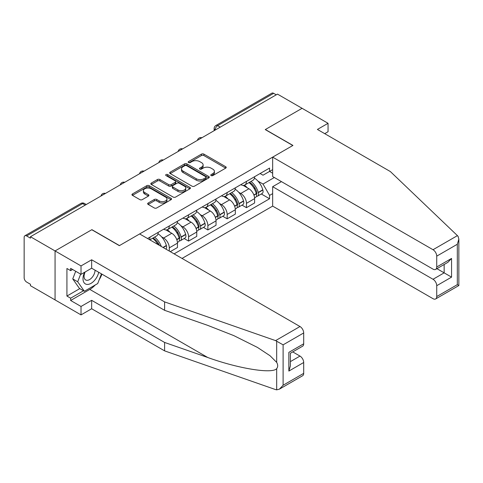 <?xml version="1.0" encoding="UTF-8"?>
<svg xmlns="http://www.w3.org/2000/svg" width="483" height="483" viewBox="0 0 483 483"><rect width="100%" height="100%" fill="white"/><g stroke="black" fill="none" stroke-linecap="round" stroke-linejoin="round"><path stroke-width="0.72" d="M211.125 175.577A1.201 0.694 0 0 0 212.822 175.577L225.718 168.132A1.715 0.99 0 0 0 226.219 167.432A1.715 0.99 0 0 0 225.718 166.732L203.874 154.119A1.715 0.99 0 0 0 201.447 154.119L188.551 161.564A1.201 0.694 0 0 0 188.201 162.053A1.201 0.694 0 0 0 188.551 162.548A1.201 0.694 0 0 0 190.254 162.548L191.92 161.582A5.494 3.17 0 0 1 199.684 161.582L201.508 162.632A5.494 3.17 0 0 1 203.114 164.872A5.494 3.17 0 0 1 201.508 167.118L199.835 168.078A1.201 0.694 0 0 0 199.485 168.573A1.201 0.694 0 0 0 199.835 169.062A1.201 0.694 0 0 0 201.538 169.062L203.204 168.096A5.494 3.17 0 0 1 210.974 168.096L212.792 169.147A5.494 3.17 0 0 1 214.404 171.393A5.494 3.17 0 0 1 212.792 173.632L211.125 174.598A1.201 0.694 0 0 0 210.775 175.088A1.201 0.694 0 0 0 211.125 175.577L211.125 174.598M148.172 203.023A1.715 0.99 0 0 0 147.665 203.723A1.715 0.99 0 0 0 148.172 204.424L154.3 207.962A1.715 0.99 0 0 0 156.727 207.962L171.048 199.696A1.715 0.99 0 0 0 171.55 198.996A1.715 0.99 0 0 0 171.048 198.296L149.199 185.683A1.715 0.99 0 0 0 146.772 185.683L132.457 193.949A1.715 0.99 0 0 0 131.95 194.655A1.715 0.99 0 0 0 132.457 195.355L139.859 199.624A1.715 0.99 0 0 0 142.286 199.624L148.414 196.086A1.715 0.99 0 0 0 148.915 195.386A1.715 0.99 0 0 0 148.414 194.685L144.743 192.566A4.588 2.65 0 0 1 143.397 190.694A4.588 2.65 0 0 1 146.228 188.243A4.588 2.65 0 0 1 151.233 188.817L165.615 197.124A4.588 2.65 0 0 1 166.961 198.996A4.588 2.65 0 0 1 164.123 201.447A4.588 2.65 0 0 1 159.124 200.868L156.727 199.485A1.715 0.99 0 0 0 154.3 199.485L148.172 203.023L148.172 204.424M30.453 236.73L277.483 94.113L302.086 108.313L265.245 129.589L292.813 145.504L119.476 245.581L91.903 229.66L55.062 250.937L30.453 236.73L30.453 238.155L26.625 235.946A3.496 2.017 -120 0 0 24.875 235.77A3.496 2.017 -120 0 0 24.15 237.37L24.15 277.773A3.496 2.017 -120 0 0 26.625 282.06L30.453 284.27L30.453 285.701L55.062 299.901L55.062 250.937L55.062 299.901L81.023 314.892L81.023 306.47L91.655 300.329L91.655 308.752L81.023 314.892M192.041 186.172A1.715 0.99 0 0 0 194.468 186.172L208.789 177.907A1.715 0.99 0 0 0 209.29 177.207A1.715 0.99 0 0 0 208.789 176.506L186.945 163.894A1.715 0.99 0 0 0 184.518 163.894L170.197 172.159A1.715 0.99 0 0 0 169.696 172.86A1.715 0.99 0 0 0 170.197 173.56L192.041 186.172M166.49 175.836A1.201 0.694 0 0 1 167.71 176.005L167.71 174.58L189.916 187.398A1.715 0.99 0 0 1 190.423 188.098A1.715 0.99 0 0 1 189.916 188.805L175.595 197.07A1.715 0.99 0 0 1 173.168 197.07L151.324 184.458L151.324 183.057A1.715 0.99 0 0 0 150.823 183.757A1.715 0.99 0 0 0 151.324 184.458M151.324 183.057L157.452 179.519A1.715 0.99 0 0 1 159.879 179.519L168.742 184.633A1.715 0.99 0 0 0 171.169 184.633L175.232 182.284A1.715 0.99 0 0 0 175.734 181.584A1.715 0.99 0 0 0 175.232 180.884L166.007 175.558A1.201 0.694 0 0 1 165.657 175.069A1.201 0.694 0 0 1 166.4 174.429A1.201 0.694 0 0 1 167.71 174.58M182.037 258.429L272.66 206.108L433.022 298.687A5.247 3.031 -120 0 0 435.642 298.947A5.247 3.031 -120 0 0 436.729 296.55L436.729 285.701A5.247 3.031 -120 0 0 433.022 279.277L444.149 272.847L451.563 277.133L436.729 285.701M220.236 127.162L217.64 125.658A3.496 2.017 60 0 0 215.895 125.489L271.899 93.153A3.496 2.017 60 0 1 273.65 93.328L217.64 125.658A3.496 2.017 120 0 0 215.17 129.945L215.17 130.084M276.246 94.825L273.65 93.328M246.451 181.409A8.042 4.643 60 0 1 244.784 185.019L252.947 180.31A8.042 4.643 -120 0 0 254.607 176.7M238.705 192.288L240.763 193.472A8.042 4.643 60 0 1 246.451 203.325L254.607 198.616A8.042 4.643 -120 0 0 248.92 188.762L243.082 185.387M254.607 198.616L254.607 202.969L246.451 207.678L242.025 205.124M244.784 185.019A8.042 4.643 60 0 1 240.824 184.657M246.451 203.325L246.451 207.678M227.161 192.548A8.042 4.643 60 0 1 225.495 196.158L233.657 191.443A8.042 4.643 -120 0 0 235.324 187.833M222.735 216.257L227.161 218.811L235.324 214.102L235.324 209.749A8.042 4.643 -120 0 0 229.636 199.896L223.792 196.527M225.495 196.158A8.042 4.643 60 0 1 221.54 195.79M219.415 203.421L221.474 204.611A8.042 4.643 60 0 1 227.161 214.458L227.161 218.811M207.877 203.681A8.042 4.643 60 0 1 206.211 207.292L214.367 202.582A8.042 4.643 -120 0 0 216.034 198.972M203.452 227.396L207.877 229.95L216.034 225.241L216.034 220.882A8.042 4.643 -120 0 0 210.346 211.035L204.508 207.66M206.211 207.292A8.042 4.643 60 0 1 202.25 206.929M200.131 214.555L202.19 215.744A8.042 4.643 60 0 1 207.877 225.597L207.877 229.95M188.587 214.814A8.042 4.643 60 0 1 186.921 218.425L195.084 213.715A8.042 4.643 -120 0 0 196.75 210.105M184.162 238.53L188.587 241.083L196.75 236.374L196.75 232.021A8.042 4.643 -120 0 0 191.063 222.168L185.218 218.799M186.921 218.425A8.042 4.643 60 0 1 182.96 218.062M180.841 225.694L182.9 226.877A8.042 4.643 60 0 1 188.587 236.73L188.587 241.083M169.298 225.953A8.042 4.643 60 0 1 167.637 229.564L175.794 224.849A8.042 4.643 -120 0 0 177.46 221.238M170.288 251.649L177.46 247.507L177.46 243.154A8.042 4.643 -120 0 0 171.773 233.301L165.935 229.932M167.637 229.564A8.042 4.643 60 0 1 163.677 229.202M161.557 236.827L163.61 238.016A8.042 4.643 60 0 1 169.298 247.864L169.298 251.075M149.833 239.84L156.51 235.988A8.042 4.643 -120 0 0 158.17 232.377M150.014 237.087A8.042 4.643 60 0 1 149.416 239.598M272.66 173.204L269.568 171.417L263.018 175.202L260.114 173.524M257.994 181.149L263.018 184.053L274.332 177.521M272.66 193.617L269.568 195.398L263.018 184.053M174.121 253.859L269.568 198.755L269.568 195.398M272.66 169.63L269.568 171.417L269.568 168.06L147.538 238.517M261.315 193.991L269.568 198.755M211.602 175.746L212.792 175.057A5.494 3.17 0 0 0 214.404 172.817L214.404 171.393M203.114 164.872L203.114 166.303A5.494 3.17 0 0 1 201.508 168.543L200.318 169.231M225.694 168.144L203.874 155.544A1.715 0.99 0 0 0 201.447 155.544L189.034 162.717M208.765 177.919L186.945 165.319A1.715 0.99 0 0 0 184.518 165.319L170.221 173.578M205.752 177.696A1.201 0.694 0 0 0 206.108 177.207A1.201 0.694 0 0 0 205.752 176.718L186.577 165.645A1.201 0.694 0 0 0 184.88 165.645L183.123 166.659A5.494 3.17 0 0 0 181.511 168.905A5.494 3.17 0 0 0 183.123 171.145L196.225 178.71A5.494 3.17 0 0 0 203.995 178.71L205.752 177.696L205.752 179.127A1.201 0.694 0 0 0 206.108 178.632L206.108 177.207M181.511 168.905L181.511 170.33A5.494 3.17 0 0 0 183.123 172.57L183.123 171.145M205.752 179.127L203.995 180.141A5.494 3.17 0 0 1 196.225 180.141L183.123 172.57M151.348 184.47L157.452 180.944L157.452 179.519M175.734 181.584L175.734 183.015A1.715 0.99 0 0 1 175.232 183.715L171.169 186.058A1.715 0.99 0 0 1 168.742 186.058L159.879 180.944A1.715 0.99 0 0 0 157.452 180.944M167.71 176.005L189.891 188.817M177.931 189.94A4.588 2.65 0 0 0 182.936 190.513A4.588 2.65 0 0 0 185.768 188.068A4.588 2.65 0 0 0 184.428 186.19L179.356 183.268A1.715 0.99 0 0 0 176.929 183.268L172.866 185.611A1.715 0.99 0 0 0 172.365 186.317A1.715 0.99 0 0 0 172.866 187.018L177.931 189.94L177.931 191.371A4.588 2.65 0 0 0 182.936 191.944A4.588 2.65 0 0 0 185.768 189.493L185.768 188.068M172.365 186.317L172.365 187.742A1.715 0.99 0 0 0 172.866 188.442L172.866 187.018M177.931 191.371L172.866 188.442M166.961 198.996L166.961 200.427A4.588 2.65 0 0 1 164.123 202.872A4.588 2.65 0 0 1 159.124 202.299L156.727 200.916A1.715 0.99 0 0 0 154.3 200.916L148.19 204.442M143.397 190.694L143.397 192.119A4.588 2.65 0 0 0 144.743 193.997L144.743 192.566M148.414 194.685L148.414 196.086L144.743 193.997M171.024 199.708L149.199 187.114A1.715 0.99 0 0 0 146.772 187.114L132.475 195.367M249.488 182.308A11.018 6.357 60 0 1 249.542 182.339A11.018 6.357 60 0 1 256.787 192.222L256.853 192.451A2.143 1.238 60 0 1 256.515 194.13A2.143 1.238 60 0 1 256.467 194.16M249.005 182.586A13.289 7.674 60 0 1 256.304 193.55L256.37 193.78A4.413 2.548 60 0 1 255.676 197.245L254.577 197.879M256.431 196.267A4.413 2.548 -120 0 0 257.65 196.104A4.413 2.548 -120 0 0 258.351 192.632L258.284 192.409A13.289 7.674 -120 0 0 250.979 181.445M254.444 178.112A13.289 7.674 60 0 1 262.8 189.801L262.861 190.03A4.413 2.548 60 0 1 262.166 193.496L257.65 196.104M244.47 185.176A13.289 7.674 60 0 1 247.248 187.796M253.708 187.815L255.404 188.793M457.425 235.632L458.095 236.392L458.85 239.091L457.316 244.259L436.729 256.147A5.247 3.031 -120 0 0 433.022 249.723L457.425 235.632L390.367 171.562L317.416 129.444L328.054 123.304L302.086 108.313L265.366 129.516L292.94 145.431L272.66 157.138L433.022 249.723M328.054 123.304L328.054 131.726L324.715 133.658M272.66 206.108L272.66 186.692L433.022 279.277M272.66 157.138L272.66 176.555L433.022 269.14A5.247 3.031 -120 0 0 435.642 269.399A5.247 3.031 -120 0 0 436.729 266.996L436.729 256.147M281.438 181.626L272.66 186.692M436.904 268.669L444.149 272.847L444.149 264.485M436.729 266.996L451.563 258.429L447.856 262.347L435.642 269.399M436.729 296.55L457.316 284.662L458.095 285.115M91.655 300.329L164.6 342.447L164.6 350.869L275.582 389.588L276.687 389.847L279.397 389.153L283.11 385.241L303.692 373.353A5.247 3.031 60 0 1 302.606 375.756L279.397 389.153M164.6 342.447L207.72 357.486C238.348 368.62 272.66 374.144 276.687 368.595C278.033 366.905 278.033 364.834 276.687 362.383L270.027 355.73L257.427 347.41L233.85 335.637L207.72 325.367L164.6 310.321L91.655 268.21L81.023 274.35L70.639 268.355L70.639 270.637L66.926 268.494L66.926 296.049L70.639 298.192L83.499 290.766M164.6 350.869L91.655 308.752M303.692 332.95L283.11 344.838L275.582 340.618L164.6 301.899L91.655 259.788L81.023 265.928L55.062 250.937L91.782 229.733L119.349 245.654L139.629 233.947L299.985 326.526A5.247 3.031 60 0 1 303.692 332.95L303.692 343.799A5.247 3.031 60 0 1 302.606 346.202L290.392 353.254L290.392 365.903L288.858 371.071L288.858 352.367C290.857 353.526 290.857 353.526 288.858 352.367L303.692 343.799M81.023 265.928L81.023 274.35M95.254 284.976A19.67 11.357 -60 0 1 89.802 289.408L70.639 300.474L81.023 306.47M70.639 300.474L70.639 298.192M91.655 259.788L91.655 268.21M164.6 301.899L164.6 310.321M290.392 361.616L299.985 356.08A5.247 3.031 60 0 1 303.692 362.504L303.692 373.353M299.985 356.08L292.74 351.902M101.949 274.151A19.67 11.357 -60 0 1 99.16 279.832M72.613 269.496L70.639 270.637M66.926 296.049L79.792 288.623M84.561 272.303A11.363 6.563 120 0 0 83.004 278.703A11.363 6.563 120 0 0 89.868 283.919A11.363 6.563 120 0 0 98.731 272.297M85.171 271.953A7.782 4.492 120 0 0 84.072 276.397A7.782 4.492 120 0 0 85.684 279.959A7.782 4.492 120 0 0 91.625 277.93A7.782 4.492 120 0 0 95.073 270.184M101.466 273.873L97.711 283.557L84.362 291.267L79.417 288.411L72.746 278.914L75.704 271.277M84.362 291.267L77.691 281.77L80.655 274.133M72.746 278.914L77.691 281.77M230.198 193.441A11.018 6.357 60 0 1 230.252 193.472A11.018 6.357 60 0 1 237.503 203.355L237.564 203.584A2.143 1.238 60 0 1 237.225 205.269A2.143 1.238 60 0 1 237.177 205.293M229.715 193.719A13.289 7.674 60 0 1 237.02 204.683L237.087 204.913A4.413 2.548 60 0 1 236.386 208.378L235.287 209.012M237.141 207.4A4.413 2.548 -120 0 0 238.367 207.237A4.413 2.548 -120 0 0 239.061 203.772L238.994 203.542A13.289 7.674 -120 0 0 231.695 192.578M235.155 189.245A13.289 7.674 60 0 1 243.51 200.934L243.577 201.163A4.413 2.548 60 0 1 242.877 204.629L238.367 207.237M225.187 196.309A13.289 7.674 60 0 1 227.958 198.93M234.418 198.948L236.115 199.926M210.908 204.575A11.018 6.357 60 0 1 210.968 204.611A11.018 6.357 60 0 1 218.213 214.494L218.28 214.724A2.143 1.238 60 0 1 217.942 216.402A2.143 1.238 60 0 1 217.893 216.426M210.431 204.852A13.289 7.674 60 0 1 217.73 215.816L217.797 216.046A4.413 2.548 60 0 1 217.096 219.511L216.004 220.145M217.851 218.539A4.413 2.548 -120 0 0 219.077 218.37A4.413 2.548 -120 0 0 219.777 214.905L219.711 214.675A13.289 7.674 -120 0 0 212.405 203.711M215.871 200.379A13.289 7.674 60 0 1 224.221 212.073L224.287 212.303A4.413 2.548 60 0 1 223.593 215.768L219.077 218.37M205.897 207.449A13.289 7.674 60 0 1 208.674 210.063M215.134 210.081L216.825 211.059M191.624 215.714A11.018 6.357 60 0 1 191.679 215.744A11.018 6.357 60 0 1 198.93 225.627L198.99 225.857A2.143 1.238 60 0 1 198.652 227.541A2.143 1.238 60 0 1 198.604 227.565M191.141 215.992A13.289 7.674 60 0 1 198.447 226.956L198.507 227.185A4.413 2.548 60 0 1 197.813 230.651L196.714 231.285M198.567 229.673A4.413 2.548 -120 0 0 199.787 229.51A4.413 2.548 -120 0 0 200.487 226.044L200.421 225.815A13.289 7.674 -120 0 0 193.122 214.85M196.581 211.518A13.289 7.674 60 0 1 204.937 223.206L204.997 223.436A4.413 2.548 60 0 1 204.303 226.901L199.787 229.51M186.607 218.582A13.289 7.674 60 0 1 189.384 221.202M195.844 221.22L197.541 222.198M172.334 226.847A11.018 6.357 60 0 1 172.389 226.877A11.018 6.357 60 0 1 179.64 236.767L179.706 236.99A2.143 1.238 60 0 1 179.368 238.674A2.143 1.238 60 0 1 179.32 238.699M171.851 227.125A13.289 7.674 60 0 1 179.157 238.089L179.223 238.318A4.413 2.548 60 0 1 178.523 241.784L177.424 242.418M179.278 240.812A4.413 2.548 -120 0 0 180.503 240.643A4.413 2.548 -120 0 0 181.197 237.177L181.137 236.948A13.289 7.674 -120 0 0 173.832 225.984M177.291 222.651A13.289 7.674 60 0 1 185.647 234.346L185.714 234.569A4.413 2.548 60 0 1 185.013 238.041L180.503 240.643M167.323 229.715A13.289 7.674 60 0 1 170.094 232.335M176.555 232.353L178.251 233.331M153.051 237.986A11.018 6.357 60 0 1 153.105 238.016A11.018 6.357 60 0 1 159.408 245.364M158.007 233.79A13.289 7.674 60 0 1 166.357 245.479L166.424 245.708A4.413 2.548 60 0 1 165.856 249.089M161.31 246.463A13.289 7.674 -120 0 0 154.542 237.117M152.568 238.264A13.289 7.674 60 0 1 157.863 244.47M157.271 243.492L158.961 244.47M215.291 130.018L215.17 129.945A3.496 2.017 0 0 1 214.144 128.514L214.144 130.676M169.298 247.864L177.46 243.154M188.587 236.73L196.75 232.021M207.877 225.597L216.034 220.882M227.161 214.458L235.324 209.749M163.61 238.016L171.773 233.301M182.9 226.877L191.063 222.168M202.19 215.744L210.346 211.035M221.474 204.611L229.636 199.896M240.763 193.472L248.92 188.762M201.598 137.921A3.496 2.017 120 0 0 200.059 138.814M182.314 149.054A3.496 2.017 120 0 0 180.769 149.947M163.025 160.193A3.496 2.017 120 0 0 161.479 161.081M143.735 171.326A3.496 2.017 120 0 0 142.195 172.22M124.451 182.465A3.496 2.017 120 0 0 122.905 183.353M105.161 193.598A3.496 2.017 120 0 0 103.622 194.492M85.225 205.106L82.629 203.609L26.625 235.946M86.252 204.514L84.38 203.434A3.496 2.017 120 0 0 82.629 203.609A3.496 2.017 60 0 0 80.884 203.434L24.875 235.77M212.792 175.057L212.792 173.632M199.835 169.062L199.835 168.078M201.508 168.543L201.508 167.118M188.551 162.548L188.551 161.564M201.447 155.544L201.447 154.119M203.874 155.544L203.874 154.119M225.718 168.132L225.718 166.732M170.197 173.56L170.197 172.159M184.518 165.319L184.518 163.894M186.945 165.319L186.945 163.894M208.789 177.907L208.789 176.506M196.225 180.141L196.225 178.71M203.995 180.141L203.995 178.71M159.879 180.944L159.879 179.519M168.742 186.058L168.742 184.633M171.169 186.058L171.169 184.633M175.232 183.715L175.232 182.284M189.916 188.805L189.916 187.398M154.3 200.916L154.3 199.485M156.727 200.916L156.727 199.485M159.124 202.299L159.124 200.868M132.457 195.355L132.457 193.949M146.772 187.114L146.772 185.683M149.199 187.114L149.199 185.683M171.048 199.696L171.048 198.296M253.955 195.174L256.37 193.78M258.351 192.632L262.861 190.03M258.284 192.409L262.8 189.801M256.304 193.532L256.962 193.152M253.871 194.951L256.304 193.55M457.316 284.662L457.316 244.259M451.563 258.429L451.563 277.133M276.687 389.847L276.687 368.595M276.687 362.383L276.687 341.131M283.11 344.838L283.11 385.241M303.692 362.504L288.858 371.071M275.582 340.618L299.985 326.526M89.802 289.408L207.72 357.486M234.666 206.307L237.087 204.913M239.061 203.772L243.577 201.163M238.994 203.542L243.51 200.934M237.014 204.665L237.672 204.285M234.587 206.09L237.02 204.683M215.382 217.441L217.797 216.046M219.777 214.905L224.287 212.303M219.711 214.675L224.221 212.073M217.724 215.804L218.382 215.424M215.297 217.223L217.73 215.816M196.092 228.58L198.507 227.185M200.487 226.044L204.997 223.436M200.421 225.815L204.937 223.206M196.013 228.362L199.099 226.557M176.802 239.713L179.223 238.318M181.197 237.177L185.714 234.569M181.137 236.948L185.647 234.346M176.724 239.496L179.809 237.696M163.212 247.562L166.424 245.708M162.982 247.429L166.357 245.479M201.894 137.752A3.496 3.496 0 0 0 197.408 140.342M182.61 148.885A3.496 3.496 0 0 0 178.124 151.475M163.32 160.018A3.496 3.496 0 0 0 158.835 162.608M144.037 171.157A3.496 3.496 0 0 0 139.545 173.747M124.747 182.29A3.496 3.496 0 0 0 120.261 184.88M105.457 193.429A3.496 3.496 0 0 0 100.971 196.02M84.38 203.434A3.496 3.496 0 0 0 80.884 203.434M215.895 125.489A3.496 3.496 0 0 0 214.144 128.514M458.85 239.091L458.85 285.55L435.642 298.947"/></g></svg>
